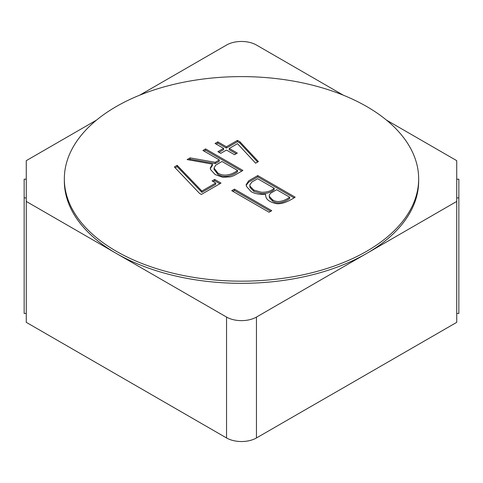<?xml version="1.0" encoding="UTF-8"?>
<svg xmlns="http://www.w3.org/2000/svg" width="483" height="483" viewBox="0 0 483 483"><rect width="100%" height="100%" fill="white"/><g stroke="black" fill="none" stroke-linecap="round" stroke-linejoin="round"><path stroke-width="0.72" d="M269.067 212.242L231.755 190.7L234.448 189.149L271.754 210.691L269.067 212.242M202.92 150.461L205.607 148.909L242.913 170.445L234.158 175.504L230.717 176.82L222.705 177.273L215.17 174.586L210.576 169.563L210.292 168.012L212.423 164.123L187.138 159.571L190.085 157.869L215.231 162.306L219.33 159.933L202.92 150.461M116.228 251.214A177.158 102.281 180 0 1 64.342 178.891A177.158 102.281 180 0 1 241.5 76.61A177.158 102.281 180 0 1 418.658 178.891A177.158 102.281 180 0 1 309.295 273.384A177.158 102.281 180 0 1 116.228 251.214M257.765 175.583L295.161 197.173C290.048 200.445 281.16 205.516 274.326 203.132C268.21 201.381 265.324 198.447 265.656 194.323C259.673 194.673 254.819 193.774 251.094 191.618L246.469 186.414L246.131 184.735L248.66 180.841L257.765 175.583L257.765 176.881L294.038 197.825M221.009 183.093L201.357 194.438L199.509 193.369L174.369 166.943L177.17 165.325L201.876 191.033L215.72 183.045L212.079 180.944L214.681 179.441L221.009 183.093M229.244 148.438L237.304 153.093L234.533 154.699L226.467 150.044L220.749 153.346L217.887 151.692L223.611 148.39L215.056 143.451L217.827 141.851L226.382 146.79L237.479 140.384L239.966 141.815L258.429 161.588L255.598 163.188L237.509 143.668L229.244 148.438L229.244 149.736L236.187 153.745M418.658 178.891L418.658 181.047A177.158 102.281 180 0 1 366.772 253.376A177.158 102.281 180 0 1 116.228 253.376L226.545 317.059A21.155 12.214 0 0 0 256.455 317.059L456.737 201.435L456.737 322.336L256.455 437.96A21.155 12.214 0 0 1 226.545 437.96L26.263 322.336L26.263 201.435L116.228 253.376A177.158 102.281 180 0 1 64.342 181.047L64.342 178.891M96.54 120.092L26.263 160.664L26.263 201.435M26.263 179.205L24.15 179.205L24.15 197.903L26.263 197.903M26.263 313.461L24.15 313.461L24.15 197.903M456.737 201.435L456.737 160.664L386.46 120.092M456.737 313.461L458.85 313.461L458.85 197.903L456.737 197.903M456.737 179.205L458.85 179.205L458.85 197.903M343.341 95.199L256.455 45.04A21.155 12.214 0 0 0 226.545 45.04L139.659 95.199M289.697 197.227L276.693 189.716L270.54 193.272L269.176 195.295L269.496 196.605L272.533 199.763C277.997 203.663 285.26 200.3 289.697 197.227L289.697 198.519C285.26 201.598 277.997 204.955 272.533 201.055L272.533 199.763M249.765 184.977L250.019 187.458L253.835 191.365L261.237 193.532C266.851 193.731 271.162 192.403 274.181 189.559L274.181 188.267L257.62 178.704L251.872 182.025L249.783 184.977L250.019 186.16L253.835 190.067L261.237 192.234C266.851 192.433 271.162 191.111 274.181 188.267M246.179 185.279L248.66 182.139L257.765 176.881M269.266 196.605L269.496 197.903L272.533 201.055M213.202 181.59L214.681 180.733L214.681 179.441M214.681 180.733L219.886 183.739M175.16 167.782L177.17 166.623L201.876 192.331L215.72 184.337L215.72 183.045M201.876 192.331L201.876 191.033M177.17 166.623L177.17 165.325M216.179 144.097L217.827 143.143L226.382 148.082L237.479 141.676L239.966 143.113L239.966 141.815M239.966 143.113L257.638 162.034M237.479 141.676L237.479 140.384M226.382 148.082L226.382 146.79M217.827 143.143L217.827 141.851M219.01 152.344L223.611 149.688L223.611 148.39M237.539 170.445L222.017 161.485L215.69 165.144L214.066 168.12L217.857 173.035C224.462 177.346 233.054 174.067 237.539 170.445L237.539 171.743C233.054 175.365 224.462 178.644 217.857 174.327L217.857 173.035M204.037 151.107L205.607 150.201L205.607 148.909M205.607 150.201L241.79 171.097M188.847 159.879L190.085 159.161L215.231 163.598L219.33 161.231L219.33 159.933M215.231 163.598L215.231 162.306M190.085 159.161L190.085 157.869M210.334 168.555L212.423 165.421L212.423 164.123M214.066 169.412L217.857 174.327M232.878 191.346L234.448 190.447L234.448 189.149M234.448 190.447L270.631 211.337M226.545 437.96L226.545 317.059M256.455 437.96L256.455 317.059M253.835 191.365L253.835 190.067M210.328 168.012L210.328 168.47M214.047 167.981L214.047 169.279"/></g></svg>
